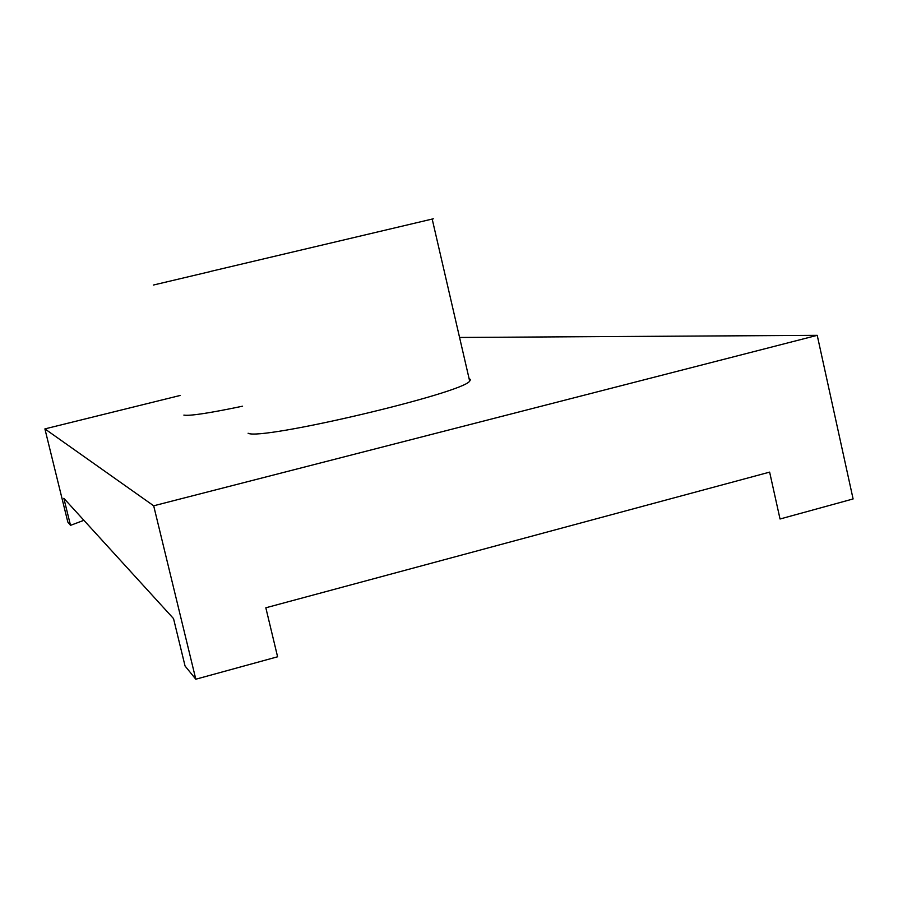 <?xml version="1.0" encoding="UTF-8"?>
<svg xmlns="http://www.w3.org/2000/svg" width="898" height="898" viewBox="0 0 898 898"><rect width="100%" height="100%" fill="white"/><g stroke="black" fill="none" stroke-linecap="round" stroke-linejoin="round"><path stroke-width="1.35" d="M83.907 520.312L70.504 525.352L63.848 498.323L173.527 618.587L185.067 666.024L195.809 679.214L277.594 656.786L265.83 607.789L769.631 472.124L780.036 518.999L853.1 498.951L817.225 335.336L459.563 337.457M70.504 525.352L67.821 522.064L44.9 428.896L153.681 505.799L817.225 335.336M210.345 271.477L433.341 218.786L432.185 219.067L469.676 381.145C462.234 393.391 260.151 440.873 248.095 433.229M469.082 378.563L470.518 379.573L469.676 381.145M153.423 285.036L210.368 271.566M242.572 406.199C209.133 413.17 189.568 416.133 183.877 415.101M195.809 679.214L153.681 505.799M180.06 395.49L44.9 428.896"/></g></svg>
